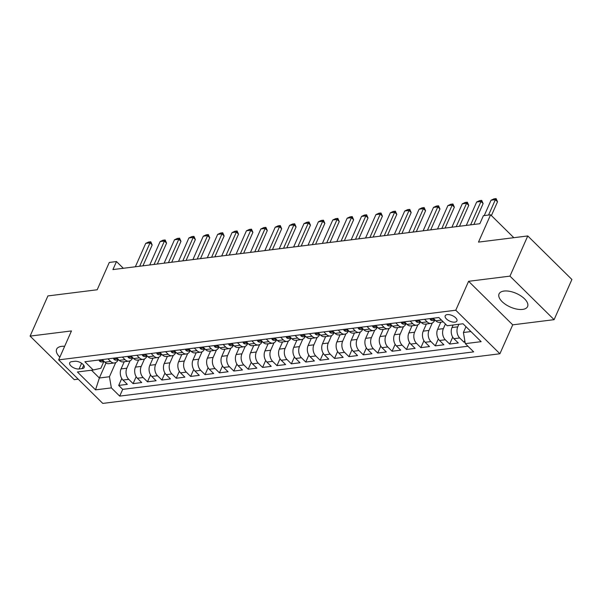 <?xml version="1.0" encoding="UTF-8"?>
<svg xmlns="http://www.w3.org/2000/svg" width="602" height="602" viewBox="0 0 602 602"><rect width="100%" height="100%" fill="white"/><g stroke="black" fill="none" stroke-linecap="round" stroke-linejoin="round"><path stroke-width="0.9" d="M504.024 291.052A15.599 7.442 -156.1 0 0 499.058 293.911A15.599 7.442 -156.1 0 0 505.785 304.574A15.599 7.442 -156.1 0 0 522.626 309.413A15.599 7.442 -156.1 0 0 527.585 306.553A15.599 7.442 -156.1 0 0 520.865 295.891A15.599 7.442 -156.1 0 0 504.024 291.052M64.662 346.3A15.599 7.442 -156.1 0 0 61.57 346.361A15.599 7.442 -156.1 0 0 56.611 349.22A15.599 7.442 -156.1 0 0 59.854 357.144M447.248 314.605A6.404 3.055 -156.1 0 0 445.217 315.779A6.404 3.055 -156.1 0 0 447.971 320.159A6.404 3.055 -156.1 0 0 454.879 322.138A6.404 3.055 -156.1 0 0 456.918 320.964A6.404 3.055 -156.1 0 0 454.156 316.592A6.404 3.055 -156.1 0 0 447.248 314.605M554.096 319.662L571.9 279.486L527.773 235.946L509.962 276.13L468.597 281.3L455.774 310.226L499.908 353.765L512.723 324.839L554.096 319.662L509.962 276.13M455.774 310.226L58.65 359.868L102.776 403.408L499.908 353.765M58.65 359.868L71.465 330.934L30.1 336.104L74.227 379.644L78.192 379.147M30.1 336.104L47.904 295.928L97.185 289.765L109.293 262.442L116.487 261.546L112.928 269.583L479.839 223.718L483.398 215.682L490.6 214.786L478.492 242.109L527.773 235.946M124.245 361.727L121.062 368.913A7.999 5.508 82.9 0 0 122.981 380.05L127.338 384.347L118.707 385.423L121.777 378.492M130.107 360.764L126.819 368.198A7.999 5.508 82.9 0 0 128.738 379.328L133.095 383.624L136.165 376.694M133.095 383.624L141.726 382.548L137.376 378.252A7.999 5.508 82.9 0 1 135.45 367.115L138.633 359.928M153.021 358.13L149.838 365.316A7.999 5.508 82.9 0 0 151.764 376.453L156.114 380.75L147.482 381.826L150.553 374.895M167.416 356.331L164.226 363.518A7.999 5.508 82.9 0 0 166.152 374.655L170.501 378.951L161.87 380.028L164.94 373.097M181.804 354.533L178.621 361.719A7.999 5.508 82.9 0 0 180.54 372.856L184.897 377.153L176.258 378.229L179.328 371.299M196.192 352.734L193.009 359.921A7.999 5.508 82.9 0 0 194.928 371.058L199.285 375.355L190.646 376.431L193.716 369.5M210.58 350.936L207.397 358.122A7.999 5.508 82.9 0 0 209.315 369.259L213.672 373.556L205.034 374.632L208.111 367.702M224.967 349.137L221.784 356.324A7.999 5.508 82.9 0 0 223.703 367.461L228.06 371.758L219.429 372.834L222.499 365.903M239.355 347.339L236.172 354.525A7.999 5.508 82.9 0 0 238.099 365.662L242.448 369.959L233.817 371.035L236.887 364.105M253.743 345.54L250.56 352.727A7.999 5.508 82.9 0 0 252.486 363.864L256.836 368.161L248.205 369.237L251.275 362.306M268.131 343.742L264.948 350.928A7.999 5.508 82.9 0 0 266.874 362.065L271.224 366.362L262.592 367.438L265.663 360.508M282.526 341.944L279.336 349.13A7.999 5.508 82.9 0 0 281.262 360.267L285.611 364.564L276.98 365.64L280.05 358.709M296.914 340.145L293.731 347.331A7.999 5.508 82.9 0 0 295.65 358.468L300.007 362.765L291.368 363.841L294.438 356.911M311.302 338.347L308.119 345.533A7.999 5.508 82.9 0 0 310.038 356.67L314.394 360.967L305.756 362.043L308.826 355.112M325.69 336.548L322.506 343.734A7.999 5.508 82.9 0 0 324.425 354.871L328.782 359.168L320.144 360.244L323.221 353.314M340.077 334.75L336.894 341.936A7.999 5.508 82.9 0 0 338.813 353.073L343.17 357.37L334.539 358.446L337.609 351.515M354.465 332.951L351.282 340.138A7.999 5.508 82.9 0 0 353.208 351.275L357.558 355.571L348.927 356.647L351.997 349.717M368.853 331.153L365.67 338.339A7.999 5.508 82.9 0 0 367.596 349.476L371.946 353.773L363.315 354.849L366.385 347.918M383.241 329.354L380.058 336.541A7.999 5.508 82.9 0 0 381.984 347.678L386.333 351.974L377.702 353.05L380.773 346.12M397.636 327.556L394.445 334.742A7.999 5.508 82.9 0 0 396.372 345.879L400.721 350.176L392.09 351.252L395.16 344.321M412.024 325.757L408.841 332.944A7.999 5.508 82.9 0 0 410.76 344.081L415.117 348.377L406.478 349.453L409.548 342.523M426.412 323.959L423.229 331.145A7.999 5.508 82.9 0 0 425.147 342.282L429.504 346.579L420.866 347.655L423.936 340.724M440.799 322.16L437.616 329.347A7.999 5.508 82.9 0 0 439.535 340.484L443.892 344.78L435.261 345.857L438.331 338.926M453.133 325.012L452.004 327.548A7.999 5.508 82.9 0 0 453.923 338.685L458.28 342.982L449.649 344.058L452.719 337.128M79.073 368.981L82.241 368.582A6.201 2.957 -156.1 0 0 84.205 367.446A6.201 2.957 -156.1 0 0 81.533 363.209A6.201 2.957 -156.1 0 0 74.844 361.29L71.676 361.682A6.201 2.957 -156.1 0 0 69.704 362.818A6.201 2.957 -156.1 0 0 72.375 367.062A6.201 2.957 -156.1 0 0 79.073 368.981L81.609 363.254M105.99 363.051L99.368 378.003L109.436 376.747L111.362 387.884L119.708 396.116L473.669 351.877L465.323 343.637L481.148 341.658L463.021 323.771L447.196 325.75L438.843 317.517L84.882 361.757L93.235 369.997L100.85 368.273L103.762 361.712M111.362 387.884L95.53 389.855L77.402 371.976L93.235 369.997M458.882 324.29L457.761 326.833L452.004 327.548M445.42 324.004L443.373 328.632L437.616 329.347M432.274 322.996L428.985 330.43L423.229 331.145M417.886 324.794L414.59 332.229L408.841 332.944M403.498 326.593L400.202 334.027L394.445 334.742M389.11 328.391L385.814 335.826L380.058 336.541M374.722 330.189L371.426 337.624L365.67 338.339M360.327 331.988L357.039 339.423L351.282 340.138M345.939 333.786L342.651 341.221L336.894 341.936M331.551 335.585L328.263 343.02L322.506 343.734M317.164 337.383L313.875 344.818L308.119 345.533M302.776 339.182L299.48 346.617L293.731 347.331M288.388 340.98L285.092 348.415L279.336 349.13M274 342.779L270.704 350.213L264.948 350.928M259.612 344.577L256.317 352.012L250.56 352.727M245.217 346.376L241.929 353.81L236.172 354.525M230.829 348.174L227.541 355.609L221.784 356.324M216.442 349.973L213.153 357.407L207.397 358.122M202.054 351.771L198.765 359.206L193.009 359.921M187.666 353.57L184.37 361.004L178.621 361.719M173.278 355.368L169.982 362.803L164.226 363.518M158.89 357.167L155.594 364.601L149.838 365.316M144.503 358.965L141.207 366.4L135.45 367.115M118.707 385.423L122.703 389.366L467.935 346.218M457.761 326.833A7.999 5.508 -97.1 0 0 459.68 337.963L464.037 342.26L465.06 342.132M449.649 344.058L445.292 339.761A7.999 5.508 -97.1 0 1 443.373 328.632M435.261 345.857L430.904 341.56A7.999 5.508 -97.1 0 1 428.985 330.43M420.866 347.655L416.516 343.358A7.999 5.508 -97.1 0 1 414.59 332.229M406.478 349.453L402.128 345.157A7.999 5.508 -97.1 0 1 400.202 334.027M392.09 351.252L387.741 346.955A7.999 5.508 -97.1 0 1 385.814 335.826M377.702 353.05L373.345 348.754A7.999 5.508 -97.1 0 1 371.426 337.624M363.315 354.849L358.958 350.552A7.999 5.508 -97.1 0 1 357.039 339.423M348.927 356.647L344.57 352.351A7.999 5.508 -97.1 0 1 342.651 341.221M334.539 358.446L330.182 354.149A7.999 5.508 -97.1 0 1 328.263 343.02M320.144 360.244L315.794 355.948A7.999 5.508 -97.1 0 1 313.875 344.818M305.756 362.043L301.406 357.746A7.999 5.508 -97.1 0 1 299.48 346.617M291.368 363.841L287.019 359.544A7.999 5.508 -97.1 0 1 285.092 348.415M276.98 365.64L272.631 361.343A7.999 5.508 -97.1 0 1 270.704 350.213M262.592 367.438L258.235 363.141A7.999 5.508 -97.1 0 1 256.317 352.012M248.205 369.237L243.848 364.94A7.999 5.508 -97.1 0 1 241.929 353.81M233.817 371.035L229.46 366.738A7.999 5.508 -97.1 0 1 227.541 355.609M219.429 372.834L215.072 368.537A7.999 5.508 -97.1 0 1 213.153 357.407M205.034 374.632L200.684 370.335A7.999 5.508 -97.1 0 1 198.765 359.206M190.646 376.431L186.296 372.134A7.999 5.508 -97.1 0 1 184.37 361.004M176.258 378.229L171.909 373.932A7.999 5.508 -97.1 0 1 169.982 362.803M161.87 380.028L157.521 375.731A7.999 5.508 -97.1 0 1 155.594 364.601M147.482 381.826L143.125 377.529A7.999 5.508 -97.1 0 1 141.207 366.4M107.999 358.867L110.61 361.448A7.999 5.508 82.9 0 0 114.455 362.953A7.999 5.508 82.9 0 0 118.142 359.913M102.242 359.59L104.853 362.163A7.999 5.508 82.9 0 0 108.699 363.676L114.455 362.953M116.63 357.791L119.241 360.365A7.999 5.508 82.9 0 0 123.086 361.877L128.843 361.155A7.999 5.508 -97.1 0 1 124.998 359.65L122.387 357.069M131.018 355.993L133.636 358.566A7.999 5.508 82.9 0 0 137.474 360.079L143.231 359.356A7.999 5.508 -97.1 0 1 139.386 357.851L136.774 355.27M145.413 354.194L148.024 356.768A7.999 5.508 82.9 0 0 151.862 358.28L157.619 357.558A7.999 5.508 -97.1 0 1 153.781 356.053L151.162 353.472M159.801 352.396L162.412 354.969A7.999 5.508 82.9 0 0 166.25 356.482L172.006 355.759A7.999 5.508 -97.1 0 1 168.169 354.254L165.55 351.673M174.189 350.597L176.8 353.171A7.999 5.508 82.9 0 0 180.638 354.683L186.394 353.961A7.999 5.508 -97.1 0 1 182.556 352.456L179.945 349.875M188.576 348.799L191.188 351.372A7.999 5.508 82.9 0 0 195.033 352.885L200.782 352.162A7.999 5.508 -97.1 0 1 196.944 350.657L194.333 348.076M202.964 347L205.575 349.574A7.999 5.508 82.9 0 0 209.421 351.086L215.177 350.364A7.999 5.508 -97.1 0 1 211.332 348.859L208.721 346.278M217.352 345.202L219.963 347.775A7.999 5.508 82.9 0 0 223.809 349.288L229.565 348.566A7.999 5.508 -97.1 0 1 225.72 347.061L223.109 344.479M231.74 343.403L234.351 345.977A7.999 5.508 82.9 0 0 238.196 347.489L243.953 346.767A7.999 5.508 -97.1 0 1 240.108 345.262L237.497 342.681M246.128 341.605L248.746 344.178A7.999 5.508 82.9 0 0 252.584 345.691L258.341 344.969A7.999 5.508 -97.1 0 1 254.495 343.464L251.884 340.882M260.523 339.806L263.134 342.38A7.999 5.508 82.9 0 0 266.972 343.892L272.729 343.17A7.999 5.508 -97.1 0 1 268.891 341.665L266.272 339.084M274.911 338.008L277.522 340.582A7.999 5.508 82.9 0 0 281.36 342.094L287.116 341.372A7.999 5.508 -97.1 0 1 283.279 339.867L280.66 337.286M289.299 336.209L291.91 338.783A7.999 5.508 82.9 0 0 295.748 340.296L301.504 339.573A7.999 5.508 -97.1 0 1 297.666 338.068L295.055 335.487M303.686 334.411L306.298 336.985A7.999 5.508 82.9 0 0 310.143 338.497L315.892 337.775A7.999 5.508 -97.1 0 1 312.054 336.27L309.443 333.689M318.074 332.613L320.685 335.186A7.999 5.508 82.9 0 0 324.531 336.699L330.287 335.976A7.999 5.508 -97.1 0 1 326.442 334.471L323.831 331.89M332.462 330.814L335.073 333.388A7.999 5.508 82.9 0 0 338.918 334.9L344.675 334.178A7.999 5.508 -97.1 0 1 340.83 332.673L338.219 330.092M346.85 329.016L349.461 331.589A7.999 5.508 82.9 0 0 353.306 333.102L359.063 332.379A7.999 5.508 -97.1 0 1 355.218 330.874L352.606 328.293M361.238 327.217L363.856 329.791A7.999 5.508 82.9 0 0 367.694 331.303L373.451 330.581A7.999 5.508 -97.1 0 1 369.605 329.076L366.994 326.495M375.633 325.419L378.244 327.992A7.999 5.508 82.9 0 0 382.082 329.505L387.838 328.782A7.999 5.508 -97.1 0 1 384.001 327.277L381.382 324.696M390.021 323.62L392.632 326.194A7.999 5.508 82.9 0 0 396.47 327.706L402.226 326.984A7.999 5.508 -97.1 0 1 398.389 325.479L395.77 322.898M404.409 321.822L407.02 324.395A7.999 5.508 82.9 0 0 410.857 325.908L416.614 325.185A7.999 5.508 -97.1 0 1 412.776 323.68L410.165 321.099M418.796 320.023L421.408 322.597A7.999 5.508 82.9 0 0 425.253 324.109L431.002 323.387A7.999 5.508 -97.1 0 1 427.164 321.882L424.553 319.301M433.184 318.225L435.795 320.798A7.999 5.508 82.9 0 0 439.641 322.311L443.245 321.859M115.719 362.562L109.436 376.747M513.815 237.692L490.6 214.786M123.32 268.281L116.487 261.546M91.474 370.215L99.368 378.003L95.53 389.855M465.978 326.69L463.405 332.5L470.914 331.559M122.703 389.366L119.708 396.116M464.037 342.26L464.789 340.551M132.53 358.115A7.999 5.508 -97.1 0 1 128.843 361.155M146.918 356.316A7.999 5.508 -97.1 0 1 143.231 359.356M161.313 354.518A7.999 5.508 -97.1 0 1 157.619 357.558M175.701 352.719A7.999 5.508 -97.1 0 1 172.006 355.759M190.089 350.921A7.999 5.508 -97.1 0 1 186.394 353.961M204.477 349.122A7.999 5.508 -97.1 0 1 200.782 352.162M218.865 347.324A7.999 5.508 -97.1 0 1 215.177 350.364M233.252 345.525A7.999 5.508 -97.1 0 1 229.565 348.566M247.64 343.727A7.999 5.508 -97.1 0 1 243.953 346.767M262.028 341.928A7.999 5.508 -97.1 0 1 258.341 344.969M276.423 340.13A7.999 5.508 -97.1 0 1 272.729 343.17M290.811 338.332A7.999 5.508 -97.1 0 1 287.116 341.372M305.199 336.533A7.999 5.508 -97.1 0 1 301.504 339.573M319.587 334.735A7.999 5.508 -97.1 0 1 315.892 337.775M333.975 332.936A7.999 5.508 -97.1 0 1 330.287 335.976M348.362 331.138A7.999 5.508 -97.1 0 1 344.675 334.178M362.75 329.339A7.999 5.508 -97.1 0 1 359.063 332.379M377.138 327.541A7.999 5.508 -97.1 0 1 373.451 330.581M391.533 325.742A7.999 5.508 -97.1 0 1 387.838 328.782M405.921 323.944A7.999 5.508 -97.1 0 1 402.226 326.984M420.309 322.145A7.999 5.508 -97.1 0 1 416.614 325.185M434.697 320.347A7.999 5.508 -97.1 0 1 431.002 323.387M465.323 343.637L463.405 332.5M468.597 281.3L512.723 324.839M99.059 359.981L99.443 360.997A5.298 3.65 82.9 0 0 101.926 361.937L104.327 361.636M103.378 360.703L102.852 360.914L103.153 361.343A5.298 3.65 82.9 0 0 104.304 361.614M135.352 266.776L145.722 243.374L148.626 242.027L150.786 241.763L150.041 242.832L152.186 244.946L142.937 265.828M145.722 243.374L150.041 242.832L139.672 266.234M150.786 241.763L152.186 244.946M113.447 358.182L113.831 359.198A5.298 3.65 82.9 0 0 116.314 360.139L118.714 359.838M117.766 358.905L117.24 359.116L117.548 359.544A5.298 3.65 82.9 0 0 118.692 359.815M149.74 264.978L160.117 241.575L163.014 240.228L165.174 239.965L164.429 241.033L166.573 243.148L157.325 264.03M160.117 241.575L164.429 241.033L154.059 264.436M165.174 239.965L166.573 243.148M127.842 356.384L128.218 357.4A5.298 3.65 82.9 0 0 130.702 358.34L133.102 358.039M132.154 357.106L131.627 357.317L131.936 357.746A5.298 3.65 82.9 0 0 133.08 358.017M164.128 263.179L174.505 239.777L177.402 238.43L179.562 238.166L178.817 239.235L180.969 241.349L171.713 262.231M174.505 239.777L178.817 239.235L168.447 262.638M179.562 238.166L180.969 241.349M142.23 354.586L142.606 355.601A5.298 3.65 82.9 0 0 145.09 356.542L147.49 356.241M146.542 355.308L146.015 355.519L146.324 355.948A5.298 3.65 82.9 0 0 147.467 356.218M178.516 261.381L188.893 237.978L191.79 236.631L193.949 236.368L193.204 237.436L195.357 239.551L186.101 260.433M188.893 237.978L193.204 237.436L182.835 260.839M193.949 236.368L195.357 239.551M156.618 352.787L156.994 353.803A5.298 3.65 82.9 0 0 159.477 354.744L161.878 354.443A5.298 3.65 82.9 0 1 160.711 354.149L160.403 353.72L160.93 353.509M192.911 259.582L203.28 236.18L206.177 234.833L208.337 234.569L207.6 235.638L209.744 237.752L200.489 258.634M203.28 236.18L207.6 235.638L197.223 259.041M208.337 234.569L209.744 237.752M171.006 350.989L171.382 352.004A5.298 3.65 82.9 0 0 173.865 352.945L176.266 352.644M175.317 351.711L174.791 351.922L175.099 352.351A5.298 3.65 82.9 0 0 176.243 352.621M207.299 257.784L217.668 234.381L220.565 233.034L222.725 232.771L221.987 233.839L224.132 235.954L214.876 256.836M217.668 234.381L221.987 233.839L211.611 257.242M222.725 232.771L224.132 235.954M185.393 349.19L185.77 350.206A5.298 3.65 82.9 0 0 188.26 351.147L190.653 350.846M189.705 349.912L189.178 350.123L189.487 350.552A5.298 3.65 82.9 0 0 190.631 350.823M221.686 255.985L232.056 232.583L234.953 231.236L237.113 230.972L236.375 232.041L238.52 234.155L229.272 255.037M232.056 232.583L236.375 232.041L225.998 255.444M237.113 230.972L238.52 234.155M199.781 347.392L200.165 348.407A5.298 3.65 82.9 0 0 202.648 349.348L205.049 349.047M204.093 348.114L203.574 348.325L203.875 348.754A5.298 3.65 82.9 0 0 205.019 349.025M236.074 254.187L246.444 230.784L249.348 229.437L251.501 229.174L250.763 230.242L252.908 232.357L243.659 253.239M246.444 230.784L250.763 230.242L240.394 253.645M251.501 229.174L252.908 232.357M214.169 345.593L214.553 346.609A5.298 3.65 82.9 0 0 217.036 347.55L219.437 347.249A5.298 3.65 82.9 0 1 218.263 346.955L217.962 346.526L218.488 346.316M250.462 252.388L260.832 228.986L263.736 227.639L265.896 227.375L265.151 228.444L267.296 230.558L258.047 251.44M260.832 228.986L265.151 228.444L254.781 251.847M265.896 227.375L267.296 230.558M228.557 343.795L228.941 344.811A5.298 3.65 82.9 0 0 231.424 345.751L233.824 345.45M232.876 344.517L232.349 344.728L232.658 345.157A5.298 3.65 82.9 0 0 233.802 345.428M264.85 250.59L275.227 227.187L278.124 225.84L280.284 225.577L279.539 226.645L281.683 228.76L272.435 249.642M275.227 227.187L279.539 226.645L269.169 250.048M280.284 225.577L281.683 228.76M242.952 341.996L243.328 343.012A5.298 3.65 82.9 0 0 245.812 343.953L248.212 343.652M247.264 342.719L246.737 342.929L247.046 343.358A5.298 3.65 82.9 0 0 248.19 343.629M279.238 248.792L289.615 225.389L292.512 224.042L294.671 223.778L293.926 224.847L296.079 226.962L286.823 247.843M289.615 225.389L293.926 224.847L283.557 248.25M294.671 223.778L296.079 226.962M257.34 340.198L257.716 341.214A5.298 3.65 82.9 0 0 260.199 342.154L262.6 341.853M261.652 340.92L261.125 341.131L261.434 341.56A5.298 3.65 82.9 0 0 262.577 341.831M293.625 246.993L304.002 223.59L306.9 222.243L309.059 221.98L308.314 223.049L310.466 225.163L301.211 246.045M304.002 223.59L308.314 223.049L297.945 246.451M309.059 221.98L310.466 225.163M271.728 338.399L272.104 339.415A5.298 3.65 82.9 0 0 274.587 340.356L276.988 340.055M276.04 339.122L275.513 339.332L275.821 339.761A5.298 3.65 82.9 0 0 276.965 340.032M308.021 245.195L318.39 221.792L321.287 220.445L323.447 220.181L322.71 221.25L324.854 223.365L315.598 244.246M318.39 221.792L322.71 221.25L312.333 244.653M323.447 220.181L324.854 223.365M286.116 336.601L286.492 337.617A5.298 3.65 82.9 0 0 288.975 338.557L291.376 338.256A5.298 3.65 82.9 0 1 290.209 337.963L289.901 337.534L290.427 337.323M322.409 243.396L332.778 219.993L335.675 218.646L337.835 218.383L337.097 219.452L339.242 221.566L329.986 242.448M332.778 219.993L337.097 219.452L326.72 242.854M337.835 218.383L339.242 221.566M300.503 334.802L300.88 335.818A5.298 3.65 82.9 0 0 303.37 336.759L305.763 336.458M304.815 335.525L304.288 335.735L304.597 336.164A5.298 3.65 82.9 0 0 305.741 336.435M336.796 241.598L347.166 218.195L350.063 216.848L352.223 216.585L351.485 217.653L353.63 219.768L344.382 240.649M347.166 218.195L351.485 217.653L341.108 241.056M352.223 216.585L353.63 219.768M314.891 333.004L315.275 334.02A5.298 3.65 82.9 0 0 317.758 334.96L320.159 334.659M319.203 333.726L318.684 333.937L318.985 334.366A5.298 3.65 82.9 0 0 320.129 334.637M351.184 239.799L361.554 216.396L364.458 215.049L366.61 214.786L365.873 215.855L368.018 217.969L358.769 238.851M361.554 216.396L365.873 215.855L355.504 239.257M366.61 214.786L368.018 217.969M329.279 331.205L329.663 332.221A5.298 3.65 82.9 0 0 332.146 333.162L334.546 332.861M333.598 331.928L333.072 332.138L333.373 332.567A5.298 3.65 82.9 0 0 334.524 332.838M365.572 238.001L375.941 214.598L378.846 213.251L381.006 212.988L380.261 214.056L382.405 216.171L373.157 237.053M375.941 214.598L380.261 214.056L369.891 237.459M381.006 212.988L382.405 216.171M343.667 329.407L344.051 330.423A5.298 3.65 82.9 0 0 346.534 331.363L348.934 331.062M347.986 330.129L347.459 330.34L347.768 330.769A5.298 3.65 82.9 0 0 348.912 331.04M379.96 236.202L390.337 212.799L393.234 211.452L395.394 211.189L394.649 212.258L396.793 214.372L387.545 235.254M390.337 212.799L394.649 212.258L384.279 235.66M395.394 211.189L396.793 214.372M358.062 327.608L358.438 328.624A5.298 3.65 82.9 0 0 360.922 329.565L363.322 329.264A5.298 3.65 82.9 0 1 362.156 328.97L361.847 328.541L362.374 328.331M394.348 234.404L404.725 211.001L407.622 209.654L409.781 209.391L409.036 210.459L411.189 212.574L401.933 233.456M404.725 211.001L409.036 210.459L398.667 233.862M409.781 209.391L411.189 212.574M372.45 325.81L372.826 326.826A5.298 3.65 82.9 0 0 375.309 327.766L377.71 327.465M376.762 326.532L376.235 326.743L376.543 327.172A5.298 3.65 82.9 0 0 377.687 327.443M408.735 232.605L419.112 209.203L422.01 207.856L424.169 207.592L423.424 208.661L425.576 210.775L416.321 231.657M419.112 209.203L423.424 208.661L413.055 232.063M424.169 207.592L425.576 210.775M386.838 324.011L387.214 325.027A5.298 3.65 82.9 0 0 389.697 325.968L392.098 325.667M391.149 324.734L390.623 324.945L390.931 325.373A5.298 3.65 82.9 0 0 392.075 325.644M423.131 230.807L433.5 207.404L436.397 206.057L438.557 205.794L437.82 206.862L439.964 208.977L430.708 229.859M433.5 207.404L437.82 206.862L427.443 230.265M438.557 205.794L439.964 208.977M401.225 322.213L401.602 323.229A5.298 3.65 82.9 0 0 404.085 324.169L406.485 323.868M405.537 322.935L405.011 323.146L405.319 323.575A5.298 3.65 82.9 0 0 406.463 323.846M437.519 229.008L447.888 205.606L450.785 204.259L452.945 203.995L452.207 205.064L454.352 207.178L445.096 228.06M447.888 205.606L452.207 205.064L441.83 228.467M452.945 203.995L454.352 207.178M415.613 320.414L415.99 321.43A5.298 3.65 82.9 0 0 418.48 322.371L420.873 322.07M419.925 321.137L419.398 321.348L419.707 321.777A5.298 3.65 82.9 0 0 420.851 322.047M451.906 227.21L462.276 203.807L465.18 202.46L467.333 202.197L466.595 203.265L468.74 205.38L459.492 226.262M462.276 203.807L466.595 203.265L456.218 226.668M467.333 202.197L468.74 205.38M430.001 318.616L430.385 319.632A5.298 3.65 82.9 0 0 432.868 320.573L435.269 320.272M434.313 319.338L433.794 319.549L434.095 319.978A5.298 3.65 82.9 0 0 435.238 320.249M466.294 225.411L476.664 202.009L479.568 200.662L481.72 200.398L480.983 201.467L483.128 203.581L473.879 224.463M476.664 202.009L480.983 201.467L470.613 224.87M481.72 200.398L483.128 203.581M484.241 215.576L491.051 200.21L493.956 198.863L496.116 198.592L495.371 199.668L497.515 201.783L491.405 215.584M491.051 200.21L495.371 199.668L488.561 215.034M496.116 198.592L497.515 201.783M126.819 368.198L121.062 368.913M128.738 379.328L122.981 380.05M459.68 337.963L453.923 338.685M445.292 339.761L439.535 340.484M430.904 341.56L425.147 342.282M416.516 343.358L410.76 344.081M402.128 345.157L396.372 345.879M387.741 346.955L381.984 347.678M373.345 348.754L367.596 349.476M358.958 350.552L353.208 351.275M344.57 352.351L338.813 353.073M330.182 354.149L324.425 354.871M315.794 355.948L310.038 356.67M301.406 357.746L295.65 358.468M287.019 359.544L281.262 360.267M272.631 361.343L266.874 362.065M258.235 363.141L252.486 363.864M243.848 364.94L238.099 365.662M229.46 366.738L223.703 367.461M215.072 368.537L209.315 369.259M200.684 370.335L194.928 371.058M186.296 372.134L180.54 372.856M171.909 373.932L166.152 374.655M157.521 375.731L151.764 376.453M143.125 377.529L137.376 378.252M110.61 361.448L104.853 362.163M124.998 359.65L119.241 360.365M139.386 357.851L133.636 358.566M153.781 356.053L148.024 356.768M168.169 354.254L162.412 354.969M182.556 352.456L176.8 353.171M196.944 350.657L191.188 351.372M211.332 348.859L205.575 349.574M225.72 347.061L219.963 347.775M240.108 345.262L234.351 345.977M254.495 343.464L248.746 344.178M268.891 341.665L263.134 342.38M283.279 339.867L277.522 340.582M297.666 338.068L291.91 338.783M312.054 336.27L306.298 336.985M326.442 334.471L320.685 335.186M340.83 332.673L335.073 333.388M355.218 330.874L349.461 331.589M369.605 329.076L363.856 329.791M384.001 327.277L378.244 327.992M398.389 325.479L392.632 326.194M412.776 323.68L407.02 324.395M427.164 321.882L421.408 322.597M441.462 320.091L435.795 320.798M83.723 365.226L82.241 368.582M103.138 360.47L99.413 360.937M103.416 360.748L103.153 361.343M117.525 358.672L113.808 359.138M117.811 358.95L117.548 359.544M131.913 356.873L128.196 357.34M132.199 357.152L131.936 357.746M146.301 355.075L142.584 355.541M146.587 355.353L146.324 355.948M160.696 353.276L156.971 353.743M160.975 353.555L160.711 354.149M175.084 351.478L171.359 351.944M175.363 351.756L175.099 352.351M189.472 349.679L185.747 350.146M189.75 349.958L189.487 350.552M203.86 347.881L200.135 348.347M204.138 348.159L203.875 348.754M218.248 346.082L214.523 346.549M218.526 346.361L218.263 346.955M232.635 344.284L228.918 344.75M232.921 344.562L232.658 345.157M247.023 342.485L243.306 342.952M247.309 342.764L247.046 343.358M261.411 340.687L257.694 341.153M261.697 340.965L261.434 341.56M275.806 338.888L272.081 339.355M276.085 339.167L275.821 339.761M290.194 337.09L286.469 337.556M290.473 337.368L290.209 337.963M304.582 335.291L300.857 335.758M304.86 335.57L304.597 336.164M318.97 333.493L315.245 333.959M319.248 333.771L318.985 334.366M333.357 331.694L329.633 332.161M333.636 331.973L333.373 332.567M347.745 329.896L344.028 330.363M348.031 330.174L347.768 330.769M362.133 328.098L358.416 328.564M362.419 328.376L362.156 328.97M376.521 326.299L372.804 326.766M376.807 326.577L376.543 327.172M390.916 324.501L387.191 324.967M391.195 324.779L390.931 325.373M405.304 322.702L401.579 323.169M405.582 322.981L405.319 323.575M419.692 320.904L415.967 321.37M419.97 321.182L419.707 321.777M434.08 319.105L430.355 319.572M434.358 319.384L434.095 319.978"/></g></svg>
